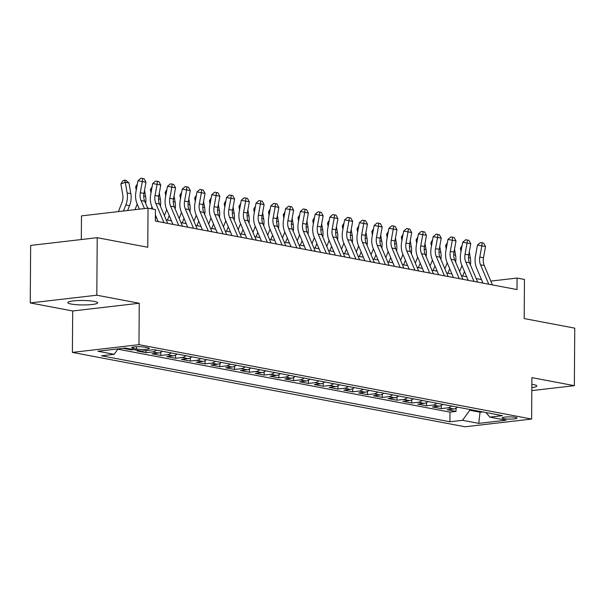 <?xml version="1.0" encoding="UTF-8"?>
<svg xmlns="http://www.w3.org/2000/svg" width="605" height="605" viewBox="0 0 605 605"><rect width="100%" height="100%" fill="white"/><g stroke="black" fill="none" stroke-linecap="round" stroke-linejoin="round"><path stroke-width="0.91" d="M531.84 387.631A14.891 2.231 -179.6 0 0 536.771 386.005A14.891 2.231 -179.6 0 0 533.391 384.561A14.891 2.231 -179.6 0 0 531.863 384.311M94.236 301.373A14.891 2.231 -179.6 0 0 77.712 300.572A14.891 2.231 -179.6 0 0 67.828 302.606A14.891 2.231 -179.6 0 0 71.209 304.05A14.891 2.231 -179.6 0 0 87.733 304.844A14.891 2.231 -179.6 0 0 97.617 302.818A14.891 2.231 -179.6 0 0 94.236 301.373M515.316 417.329A7.449 1.119 -179.6 0 0 507.05 416.936A7.449 1.119 -179.6 0 0 502.112 417.949A7.449 1.119 -179.6 0 0 503.799 418.668A7.449 1.119 -179.6 0 0 512.064 419.068A7.449 1.119 -179.6 0 0 517.003 418.055A7.449 1.119 -179.6 0 0 515.316 417.329M72.403 352.397L465.056 426.775L531.621 419.046L138.961 344.668L72.403 352.397L72.691 310.978L139.256 303.249L96.815 295.21L30.25 302.939L72.691 310.978M30.25 302.939L30.651 245.418L97.216 237.689L147.771 247.263L148.043 208.15L81.486 215.879L81.32 239.535M531.818 390.611L574.349 385.672L574.75 328.152L524.195 318.57L524.467 279.457L517.086 278.058L490.829 281.106M96.815 295.21L97.216 237.689M123.019 348.321L131.27 349.887L131.277 349.198M139.422 350.741L137.176 351.006L146.032 352.685L146.047 350.605M162.291 351.225A9.309 7.109 -79.3 0 1 158.502 353.04L151.938 353.796L160.794 355.475L160.817 352.284M177.053 354.023A9.309 7.109 -79.3 0 1 173.264 355.831L166.7 356.595L175.556 358.273L175.579 355.082M191.815 356.821A9.309 7.109 -79.3 0 1 188.026 358.629L181.462 359.393L190.318 361.072L190.341 357.873M206.577 359.62A9.309 7.109 -79.3 0 1 202.788 361.427L196.224 362.191L205.08 363.87L205.103 360.671M221.339 362.41A9.309 7.109 -79.3 0 1 217.55 364.225L210.986 364.989L219.842 366.66L219.865 363.469M236.101 365.208A9.309 7.109 -79.3 0 1 232.312 367.016L225.748 367.779L234.604 369.458L234.627 366.267M250.863 368.006A9.309 7.109 -79.3 0 1 247.074 369.814L240.503 370.578L249.366 372.257L249.389 369.058M265.625 370.804A9.309 7.109 -79.3 0 1 261.836 372.612L255.265 373.376L264.128 375.055L264.151 371.856M280.387 373.595A9.309 7.109 -79.3 0 1 276.598 375.41L270.027 376.174L278.89 377.845L278.905 374.654M295.142 376.393A9.309 7.109 -79.3 0 1 291.36 378.208L284.789 378.964L293.644 380.643L293.667 377.452M309.904 379.191A9.309 7.109 -79.3 0 1 306.122 380.999L299.551 381.763L308.406 383.441L308.429 380.243M324.666 381.989A9.309 7.109 -79.3 0 1 320.877 383.797L314.313 384.561L323.168 386.24L323.191 383.041M339.428 384.788A9.309 7.109 -79.3 0 1 335.639 386.595L329.075 387.359L337.93 389.03L337.953 385.839M354.19 387.578A9.309 7.109 -79.3 0 1 350.401 389.393L343.837 390.149L352.692 391.828L352.715 388.637M368.952 390.376A9.309 7.109 -79.3 0 1 365.163 392.184L358.599 392.947L367.454 394.626L367.477 391.427M383.714 393.174A9.309 7.109 -79.3 0 1 379.925 394.982L373.361 395.746L382.216 397.424L382.239 394.226M398.476 395.973A9.309 7.109 -79.3 0 1 394.687 397.78L388.123 398.544L396.978 400.223L397.001 397.024M413.238 398.763A9.309 7.109 -79.3 0 1 409.449 400.578L402.885 401.334L411.74 403.013L411.763 399.822M428 401.561A9.309 7.109 -79.3 0 1 424.211 403.369L417.647 404.132L426.502 405.811L426.525 402.62M442.762 404.359A9.309 7.109 -79.3 0 1 438.973 406.167L432.409 406.931L441.264 408.609L441.287 405.411M148.043 208.15L155.424 209.549L155.349 221.052L517.003 289.568L517.086 278.058M133.319 348.435L136.564 349.047A7.215 1.081 -179.6 0 0 144.572 349.433A7.215 1.081 -179.6 0 0 149.359 348.45A7.215 1.081 -179.6 0 0 147.718 347.754L144.474 347.141A7.215 1.081 -179.6 0 0 136.465 346.748A7.215 1.081 -179.6 0 0 131.678 347.739A7.215 1.081 -179.6 0 0 133.319 348.435L133.327 347.058M485.959 412.542L489.868 417.132L502.46 415.665L154.093 349.675L141.494 351.134L125.258 348.064L97.912 351.233L114.148 354.311L101.557 355.778L449.931 421.768L462.522 420.309L469.783 410.266L480.113 412.224L482.699 411.922M489.868 417.132L506.105 420.203L478.759 423.379L462.522 420.309M117.862 349.183L449.999 412.103L456.026 411.408L456.049 408.209M457.524 407.157A9.309 7.109 -79.3 0 1 453.735 408.965L447.171 409.729L456.026 411.408M451.617 406.038A9.309 7.109 100.7 0 1 447.829 407.846L441.264 408.609M436.855 403.24A9.309 7.109 100.7 0 1 433.067 405.048L426.502 405.811M422.093 400.442A9.309 7.109 100.7 0 1 418.305 402.249L411.74 403.013M407.331 397.644A9.309 7.109 100.7 0 1 403.543 399.459L396.978 400.223M392.569 394.853A9.309 7.109 100.7 0 1 388.781 396.661L382.216 397.424M377.807 392.055A9.309 7.109 100.7 0 1 374.019 393.863L367.454 394.626M363.045 389.257A9.309 7.109 100.7 0 1 359.257 391.064L352.692 391.828M348.283 386.459A9.309 7.109 100.7 0 1 344.502 388.274L337.93 389.03M333.521 383.668A9.309 7.109 100.7 0 1 329.74 385.476L323.168 386.24M318.767 380.87A9.309 7.109 100.7 0 1 314.978 382.678L308.406 383.441M304.005 378.072A9.309 7.109 100.7 0 1 300.216 379.88L293.644 380.643M289.243 375.274A9.309 7.109 100.7 0 1 285.454 377.089L278.89 377.845M274.481 372.483A9.309 7.109 100.7 0 1 270.692 374.291L264.128 375.055M259.719 369.685A9.309 7.109 100.7 0 1 255.93 371.493L249.366 372.257M244.957 366.887A9.309 7.109 100.7 0 1 241.168 368.695L234.604 369.458M230.195 364.089A9.309 7.109 100.7 0 1 226.406 365.904L219.842 366.66M215.433 361.298A9.309 7.109 100.7 0 1 211.644 363.106L205.08 363.87M200.671 358.5A9.309 7.109 100.7 0 1 196.882 360.308L190.318 361.072M185.909 355.702A9.309 7.109 100.7 0 1 182.12 357.51L175.556 358.273M171.147 352.904A9.309 7.109 100.7 0 1 167.358 354.719L160.794 355.475M156.385 350.106A9.309 7.109 100.7 0 1 152.596 351.921L146.032 352.685M133.516 349.622L131.27 349.887M139.256 303.249L138.961 344.668M574.349 385.672L531.908 377.633L531.621 419.046M481.444 279.555L476.165 278.557M466.689 276.757L461.403 275.759M451.927 273.959L446.641 272.961M437.165 271.169L431.879 270.163M422.403 268.37L417.117 267.372M407.641 265.572L402.355 264.574M392.879 262.774L387.601 261.776M378.117 259.984L372.839 258.978M363.355 257.185L358.077 256.187M348.593 254.387L343.315 253.389M333.831 251.589L328.553 250.591M319.069 248.799L313.791 247.793M304.307 246.001L299.029 245.002M289.545 243.202L284.267 242.204M274.783 240.404L269.505 239.406M260.021 237.614L254.743 236.608M245.267 234.816L239.981 233.81M230.505 232.018L225.219 231.019M215.743 229.219L210.457 228.221M200.981 226.421L195.695 225.423M186.219 223.631L180.933 222.625M171.457 220.833L166.178 219.834M156.695 218.034L155.372 217.785M480.12 411.438L478.759 423.379M469.79 409.479L469.783 410.266M118.066 348.896L114.148 354.311M449.999 412.103L449.931 421.768M144.444 208.574L141.041 200.52A11.639 8.886 100.7 0 1 140.292 192.723L142.319 181.53L137.948 180.759L135.913 191.951A17.454 13.333 -79.3 0 0 137.032 203.651L139.362 209.164M147.673 208.196L144.731 201.223A11.639 8.886 100.7 0 1 143.982 193.418L146.009 182.226L142.319 181.53L142.659 178.528L144.134 178.808L146.009 182.226M137.948 180.759L140.904 178.225L142.659 178.528M118.376 211.599L121.892 202.743A11.639 8.886 -79.3 0 0 122.754 194.757L120.871 184.018L122.8 180.834L124.554 180.124L126.037 180.403L128.956 182.929L130.839 193.668A17.454 13.333 100.7 0 1 129.546 205.655L127.61 210.525M128.956 182.929L125.265 182.234L127.148 192.972A17.454 13.333 100.7 0 1 125.855 204.951L123.45 211.009M124.554 180.124L125.265 182.234L120.871 184.018M163.985 222.693L155.803 203.318A11.639 8.886 100.7 0 1 155.054 195.521L157.081 184.321L152.71 183.557L150.675 194.749A17.454 13.333 -79.3 0 0 151.794 206.449L152.906 209.073M167.676 223.389L159.493 204.021A11.639 8.886 100.7 0 1 158.744 196.217L160.771 185.024L157.081 184.321L157.421 181.326L158.896 181.606L160.771 185.024M152.71 183.557L155.666 181.016L157.421 181.326M155.387 214.949L158.2 221.596M178.747 225.491L170.565 206.116A11.639 8.886 100.7 0 1 169.816 198.311L171.843 187.119L167.472 186.355L165.437 197.548A17.454 13.333 -79.3 0 0 166.556 209.247L172.962 224.395M182.438 226.187L174.255 206.812A11.639 8.886 100.7 0 1 173.506 199.015L175.533 187.822L171.843 187.119L172.175 184.124L173.658 184.404L175.533 187.822M167.472 186.355L170.429 183.814L172.175 184.124M193.509 228.282L185.319 208.914A11.639 8.886 100.7 0 1 184.578 201.11L186.605 189.917L182.234 189.146L180.199 200.338A17.454 13.333 -79.3 0 0 181.319 212.045L187.724 227.185M197.2 228.985L189.01 209.61A11.639 8.886 100.7 0 1 188.268 201.813L190.295 190.613L186.605 189.917L186.937 186.922L188.42 187.202L190.295 190.613M182.234 189.146L185.19 186.612L186.937 186.922M208.271 231.08L200.081 211.705A11.639 8.886 100.7 0 1 199.34 203.908L201.367 192.715L196.988 191.944L194.961 203.136A17.454 13.333 -79.3 0 0 196.08 214.843L202.486 229.983M211.962 231.783L203.772 212.408A11.639 8.886 100.7 0 1 203.03 204.603L205.057 193.411L201.367 192.715L201.699 189.713L203.182 189.993L205.057 193.411M196.988 191.944L199.952 189.41L201.699 189.713M135.013 209.663L136.654 205.541A11.639 8.886 -79.3 0 0 137.176 203.983M136.231 190.22L135.633 186.816L137.365 183.958M144.535 190.378L145.593 196.466A17.454 13.333 100.7 0 1 145.661 203.424M136.942 186.279L135.633 186.816M151.25 208.755L151.416 208.339A11.639 8.886 -79.3 0 0 151.938 206.781M150.993 193.018L150.395 189.615L152.127 186.748M159.296 193.177L160.355 199.264A17.454 13.333 100.7 0 1 160.423 206.222M151.704 189.078L150.395 189.615M164.394 215.622L166.178 211.137A11.639 8.886 -79.3 0 0 166.7 209.58M165.755 195.808L165.157 192.405L166.889 189.546M174.058 195.975L175.117 202.055A17.454 13.333 100.7 0 1 175.185 209.02M169.241 215.599L167.464 220.076M166.466 191.876L165.157 192.405M179.156 218.413L180.94 213.928A11.639 8.886 -79.3 0 0 181.462 212.378M180.517 198.606L179.919 195.203L181.651 192.345M188.821 198.773L189.879 204.853A17.454 13.333 100.7 0 1 189.947 211.818M184.003 218.397L182.226 222.874M181.228 194.674L179.919 195.203M223.033 233.878L214.843 214.503A11.639 8.886 100.7 0 1 214.102 206.706L216.129 195.513L211.75 194.742L209.723 205.934A17.454 13.333 -79.3 0 0 210.843 217.634L217.248 232.781M226.724 234.574L218.534 215.206A11.639 8.886 100.7 0 1 217.792 207.402L219.819 196.209L216.129 195.513L216.461 192.511L217.936 192.791L219.819 196.209M211.75 194.742L214.715 192.201L216.461 192.511M193.918 221.211L195.702 216.726A11.639 8.886 -79.3 0 0 196.224 215.168M195.279 201.404L194.681 198.001L196.413 195.143M203.582 201.563L204.641 207.651A17.454 13.333 100.7 0 1 204.709 214.609M198.765 221.196L196.988 225.665M195.99 197.464L194.681 198.001M237.795 236.676L229.605 217.301A11.639 8.886 100.7 0 1 228.864 209.496L230.891 198.304L226.512 197.54L224.485 208.733A17.454 13.333 -79.3 0 0 225.605 220.432L232.002 235.579M241.486 237.372L233.296 217.997A11.639 8.886 100.7 0 1 232.547 210.2L234.581 199.007L230.891 198.304L231.223 195.309L232.698 195.589L234.581 199.007M226.512 197.54L229.476 194.999L231.223 195.309M208.68 224.009L210.464 219.524A11.639 8.886 -79.3 0 0 210.986 217.966M210.041 204.203L209.443 200.799L211.175 197.933M218.337 204.361L219.403 210.449A17.454 13.333 100.7 0 1 219.471 217.407M213.527 223.994L211.75 228.463M210.752 200.263L209.443 200.799M252.557 239.467L244.367 220.099A11.639 8.886 100.7 0 1 243.618 212.295L245.653 201.102L241.274 200.331L239.247 211.523A17.454 13.333 -79.3 0 0 240.366 223.23L246.764 238.37M256.248 240.17L248.058 220.795A11.639 8.886 100.7 0 1 247.309 212.998L249.343 201.805L245.653 201.102L245.985 198.107L247.46 198.387L249.343 201.805M241.274 200.331L244.238 197.797L245.985 198.107M223.442 226.807L225.226 222.322A11.639 8.886 -79.3 0 0 225.748 220.764M224.795 206.993L224.205 203.59L225.937 200.731M233.099 207.16L234.165 213.247A17.454 13.333 100.7 0 1 234.226 220.205M228.289 226.784L226.512 231.261M225.514 203.061L224.205 203.59M267.319 242.265L259.129 222.89A11.639 8.886 100.7 0 1 258.38 215.093L260.415 203.9L256.036 203.129L254.009 214.321A17.454 13.333 -79.3 0 0 255.129 226.028L261.526 241.168M271.01 242.968L262.82 223.593A11.639 8.886 100.7 0 1 262.071 215.788L264.105 204.596L260.415 203.9L260.747 200.898L262.222 201.178L264.105 204.596M256.036 203.129L259 200.595L260.747 200.898M238.204 229.605L239.988 225.113A11.639 8.886 -79.3 0 0 240.51 223.563M239.557 209.791L238.967 206.388L240.699 203.53M247.861 209.958L248.927 216.038A17.454 13.333 100.7 0 1 248.988 223.003M243.051 229.582L241.274 234.059M240.276 205.859L238.967 206.388M282.081 245.063L273.891 225.688A11.639 8.886 100.7 0 1 273.142 217.891L275.177 206.698L270.798 205.927L268.771 217.119A17.454 13.333 -79.3 0 0 269.89 228.819L276.288 243.966M285.772 245.759L277.582 226.391A11.639 8.886 100.7 0 1 276.833 218.587L278.867 207.394L275.177 206.698L275.509 203.696L276.984 203.976L278.867 207.394M270.798 205.927L273.762 203.393L275.509 203.696M296.843 247.861L288.653 228.486A11.639 8.886 100.7 0 1 287.904 220.681L289.939 209.489L285.56 208.725L283.533 219.917A17.454 13.333 -79.3 0 0 284.652 231.617L291.05 246.764M300.534 248.557L292.344 229.182A11.639 8.886 100.7 0 1 291.595 221.385L293.629 210.192L289.939 209.489L290.271 206.494L291.746 206.774L293.629 210.192M285.56 208.725L288.517 206.184L290.271 206.494M311.605 250.651L303.415 231.284A11.639 8.886 100.7 0 1 302.666 223.479L304.701 212.287L300.322 211.516L298.295 222.708A17.454 13.333 -79.3 0 0 299.414 234.415L305.812 249.555M315.296 251.355L307.106 231.98A11.639 8.886 100.7 0 1 306.357 224.183L308.391 212.99L304.701 212.287L305.033 209.292L306.508 209.572L308.391 212.99M300.322 211.516L303.279 208.982L305.033 209.292M326.367 253.45L318.177 234.082A11.639 8.886 100.7 0 1 317.428 226.278L319.463 215.085L315.084 214.314L313.05 225.506A17.454 13.333 -79.3 0 0 314.176 237.213L320.574 252.353M330.058 254.153L321.868 234.778A11.639 8.886 100.7 0 1 321.119 226.973L323.153 215.781L319.463 215.085L319.795 212.083L321.27 212.363L323.153 215.781M315.084 214.314L318.041 211.78L319.795 212.083M341.129 256.248L332.939 236.873A11.639 8.886 100.7 0 1 332.19 229.076L334.225 217.883L329.846 217.112L327.812 228.304A17.454 13.333 -79.3 0 0 328.938 240.004L335.336 255.151M344.82 256.943L336.63 237.576A11.639 8.886 100.7 0 1 335.881 229.771L337.915 218.579L334.225 217.883L334.557 214.881L336.032 215.161L337.915 218.579M329.846 217.112L332.803 214.578L334.557 214.881M355.891 259.046L347.701 239.671A11.639 8.886 100.7 0 1 346.952 231.866L348.979 220.674L344.608 219.91L342.574 231.102A17.454 13.333 -79.3 0 0 343.693 242.802L350.098 257.949M359.582 259.742L351.392 240.366A11.639 8.886 100.7 0 1 350.643 232.57L352.67 221.377L348.979 220.674L349.319 217.679L350.794 217.959L352.67 221.377M344.608 219.91L347.565 217.369L349.319 217.679M370.653 261.836L362.463 242.469A11.639 8.886 100.7 0 1 361.714 234.664L363.741 223.472L359.37 222.701L357.336 233.901A17.454 13.333 -79.3 0 0 358.455 245.6L364.86 260.74M374.344 262.54L366.154 243.165A11.639 8.886 100.7 0 1 365.405 235.368L367.432 224.175L363.741 223.472L364.081 220.477L365.556 220.757L367.432 224.175M359.37 222.701L362.327 220.167L364.081 220.477M385.408 264.635L377.225 245.267A11.639 8.886 100.7 0 1 376.476 237.463L378.503 226.27L374.132 225.499L372.098 236.691A17.454 13.333 -79.3 0 0 373.217 248.398L379.622 263.538M389.098 265.338L380.916 245.963A11.639 8.886 100.7 0 1 380.167 238.158L382.194 226.966L378.503 226.27L378.843 223.275L380.318 223.555L382.194 226.966M374.132 225.499L377.089 222.965L378.843 223.275M400.17 267.433L391.987 248.058A11.639 8.886 100.7 0 1 391.238 240.261L393.265 229.068L388.894 228.297L386.86 239.489A17.454 13.333 -79.3 0 0 387.979 251.188L394.384 266.336M403.86 268.128L395.678 248.761A11.639 8.886 100.7 0 1 394.929 240.956L396.956 229.764L393.265 229.068L393.598 226.066L395.08 226.346L396.956 229.764M388.894 228.297L391.851 225.763L393.598 226.066M414.932 270.231L406.749 250.856A11.639 8.886 100.7 0 1 406 243.051L408.027 231.859L403.656 231.095L401.622 242.287A17.454 13.333 -79.3 0 0 402.741 253.987L409.146 269.134M418.622 270.927L410.432 251.559A11.639 8.886 100.7 0 1 409.691 243.754L411.718 232.562L408.027 231.859L408.36 228.864L409.842 229.144L411.718 232.562M403.656 231.095L406.613 228.554L408.36 228.864M429.694 273.029L421.503 253.654A11.639 8.886 100.7 0 1 420.762 245.849L422.789 234.657L418.41 233.893L416.384 245.085A17.454 13.333 -79.3 0 0 417.503 256.785L423.908 271.925M433.384 273.725L425.194 254.35A11.639 8.886 100.7 0 1 424.453 246.553L426.48 235.36L422.789 234.657L423.122 231.662L424.604 231.942L426.48 235.36M418.41 233.893L421.375 231.352L423.122 231.662M444.456 275.82L436.265 256.452A11.639 8.886 100.7 0 1 435.524 248.647L437.551 237.455L433.172 236.684L431.146 247.876A17.454 13.333 -79.3 0 0 432.265 259.583L438.67 274.723M448.146 276.523L439.956 257.148A11.639 8.886 100.7 0 1 439.215 249.343L441.242 238.151L437.551 237.455L437.884 234.46L439.359 234.74L441.242 238.151M433.172 236.684L436.137 234.15L437.884 234.46M252.966 232.396L254.75 227.911A11.639 8.886 -79.3 0 0 255.265 226.353M254.319 212.589L253.729 209.186L255.461 206.328M262.623 212.748L263.689 218.836A17.454 13.333 100.7 0 1 263.75 225.794M257.813 232.38L256.036 236.857M255.038 208.657L253.729 209.186M267.728 235.194L269.505 230.709A11.639 8.886 -79.3 0 0 270.027 229.151M269.081 215.388L268.491 211.984L270.216 209.118M277.385 215.546L278.451 221.634A17.454 13.333 100.7 0 1 278.512 228.592M272.575 235.179L270.798 239.648M269.8 211.448L268.491 211.984M282.49 237.992L284.267 233.507A11.639 8.886 -79.3 0 0 284.789 231.949M283.843 218.178L283.253 214.775L284.978 211.916M292.147 218.345L293.213 224.432A17.454 13.333 100.7 0 1 293.274 231.39M287.337 237.969L285.56 242.446M284.562 214.246L283.253 214.775M297.252 240.79L299.029 236.298A11.639 8.886 -79.3 0 0 299.551 234.748M298.605 220.976L298.008 217.573L299.74 214.715M306.909 221.143L307.975 227.223A17.454 13.333 100.7 0 1 308.036 234.188M302.099 240.767L300.322 245.244M299.324 217.044L298.008 217.573M312.006 243.581L313.791 239.096A11.639 8.886 -79.3 0 0 314.313 237.546M313.367 223.774L312.77 220.371L314.502 217.513M321.671 223.941L322.737 230.021A17.454 13.333 100.7 0 1 322.798 236.978M316.861 243.565L315.076 248.042M314.078 219.842L312.77 220.371M326.768 246.379L328.553 241.894A11.639 8.886 -79.3 0 0 329.075 240.336M328.129 226.573L327.532 223.169L329.264 220.311M336.433 226.731L337.499 232.819A17.454 13.333 100.7 0 1 337.56 239.777M331.623 246.364L329.838 250.833M328.84 222.632L327.532 223.169M341.53 249.177L343.315 244.692A11.639 8.886 -79.3 0 0 343.837 243.134M342.891 229.363L342.294 225.968L344.026 223.101M351.195 229.529L352.261 235.617A17.454 13.333 100.7 0 1 352.322 242.575M346.385 249.154L344.6 253.631M343.602 225.431L342.294 225.968M356.292 251.975L358.077 247.49A11.639 8.886 -79.3 0 0 358.599 245.932M357.653 232.161L357.056 228.758L358.788 225.899M365.957 232.328L367.016 238.408A17.454 13.333 100.7 0 1 367.084 245.373M361.147 251.952L359.362 256.429M358.364 228.229L357.056 228.758M371.054 254.766L372.839 250.281A11.639 8.886 -79.3 0 0 373.361 248.731M372.415 234.959L371.818 231.556L373.55 228.698M380.719 235.126L381.778 241.206A17.454 13.333 100.7 0 1 381.846 248.163M375.909 254.75L374.124 259.227M373.126 231.027L371.818 231.556M385.816 257.564L387.601 253.079A11.639 8.886 -79.3 0 0 388.123 251.521M387.177 237.757L386.58 234.354L388.312 231.496M395.481 237.916L396.54 244.004A17.454 13.333 100.7 0 1 396.608 250.962M390.664 257.548L388.886 262.018M387.888 233.817L386.58 234.354M400.578 260.362L402.363 255.877A11.639 8.886 -79.3 0 0 402.885 254.319M401.939 240.548L401.342 237.152L403.074 234.286M410.243 240.714L411.302 246.802A17.454 13.333 100.7 0 1 411.37 253.76M405.426 260.339L403.648 264.816M402.65 236.615L401.342 237.152M415.34 263.16L417.125 258.675A11.639 8.886 -79.3 0 0 417.647 257.117M416.701 243.346L416.104 239.943L417.836 237.084M425.005 243.512L426.064 249.593A17.454 13.333 100.7 0 1 426.132 256.558M420.188 263.137L418.41 267.614M417.412 239.414L416.104 239.943M459.218 278.618L451.027 259.243A11.639 8.886 100.7 0 1 450.286 251.446L452.313 240.253L447.934 239.482L445.908 250.674A17.454 13.333 -79.3 0 0 447.027 262.373L453.432 277.521M462.908 279.313L454.718 259.946A11.639 8.886 100.7 0 1 453.977 252.141L456.004 240.949L452.313 240.253L452.646 237.251L454.121 237.531L456.004 240.949M447.934 239.482L450.899 236.948L452.646 237.251M473.98 281.416L465.789 262.041A11.639 8.886 100.7 0 1 465.041 254.244L467.075 243.051L462.696 242.28L460.67 253.472A17.454 13.333 -79.3 0 0 461.789 265.171L468.187 280.319M477.67 282.112L469.48 262.744A11.639 8.886 100.7 0 1 468.731 254.939L470.766 243.747L467.075 243.051L467.408 240.049L468.883 240.329L470.766 243.747M462.696 242.28L465.661 239.739L467.408 240.049M488.742 284.214L480.552 264.839A11.639 8.886 100.7 0 1 479.803 257.034L481.837 245.842L477.458 245.078L475.432 256.27A17.454 13.333 -79.3 0 0 476.551 267.97L482.949 283.117M492.432 284.91L484.242 265.534A11.639 8.886 100.7 0 1 483.493 257.738L485.528 246.545L481.837 245.842L482.17 242.847L483.645 243.127L485.528 246.545M477.458 245.078L480.423 242.537L482.17 242.847M430.102 265.95L431.887 261.466A11.639 8.886 -79.3 0 0 432.409 259.916M431.463 246.144L430.866 242.741L432.598 239.882M439.759 246.311L440.826 252.391A17.454 13.333 100.7 0 1 440.894 259.348M434.95 265.935L433.172 270.412M432.174 242.212L430.866 242.741M444.864 268.749L446.649 264.264A11.639 8.886 -79.3 0 0 447.171 262.706M446.218 248.942L445.628 245.539L447.36 242.681M454.521 249.101L455.588 255.189A17.454 13.333 100.7 0 1 455.648 262.147M449.712 268.733L447.934 273.203M446.936 245.002L445.628 245.539M459.626 271.547L461.411 267.062A11.639 8.886 -79.3 0 0 461.933 265.504M460.98 251.74L460.39 248.337L462.122 245.471M469.283 251.899L470.35 257.987A17.454 13.333 100.7 0 1 470.41 264.945M464.474 271.524L462.696 276.001M461.698 247.8L460.39 248.337M453.735 408.965L447.829 407.846M438.973 406.167L433.067 405.048M424.211 403.369L418.305 402.249M409.449 400.578L403.543 399.459M394.687 397.78L388.781 396.661M379.925 394.982L374.019 393.863M365.163 392.184L359.257 391.064M350.401 389.393L344.502 388.274M335.639 386.595L329.74 385.476M320.877 383.797L314.978 382.678M306.122 380.999L300.216 379.88M291.36 378.208L285.454 377.089M276.598 375.41L270.692 374.291M261.836 372.612L255.93 371.493M247.074 369.814L241.168 368.695M232.312 367.016L226.406 365.904M217.55 364.225L211.644 363.106M202.788 361.427L196.882 360.308M188.026 358.629L182.12 357.51M173.264 355.831L167.358 354.719M158.502 353.04L152.596 351.921M136.579 346.748L136.564 349.047M141.041 200.52L144.731 201.223M140.292 192.723L143.982 193.418M130.839 193.668L127.148 192.972M129.546 205.655L125.855 204.951M155.803 203.318L159.493 204.021M155.054 195.521L158.744 196.217M170.565 206.116L174.255 206.812M169.816 198.311L173.506 199.015M185.319 208.914L189.01 209.61M184.578 201.11L188.268 201.813M200.081 211.705L203.772 212.408M199.34 203.908L203.03 204.603M145.593 196.466L143.74 196.111M160.355 199.264L158.502 198.909M175.117 202.055L173.264 201.707M189.879 204.853L188.026 204.505M214.843 214.503L218.534 215.206M214.102 206.706L217.792 207.402M204.641 207.651L202.781 207.296M229.605 217.301L233.296 217.997M228.864 209.496L232.547 210.2M219.403 210.449L217.543 210.094M244.367 220.099L248.058 220.795M243.618 212.295L247.309 212.998M234.165 213.247L232.305 212.892M259.129 222.89L262.82 223.593M258.38 215.093L262.071 215.788M248.927 216.038L247.067 215.69M273.891 225.688L277.582 226.391M273.142 217.891L276.833 218.587M288.653 228.486L292.344 229.182M287.904 220.681L291.595 221.385M303.415 231.284L307.106 231.98M302.666 223.479L306.357 224.183M318.177 234.082L321.868 234.778M317.428 226.278L321.119 226.973M332.939 236.873L336.63 237.576M332.19 229.076L335.881 229.771M347.701 239.671L351.392 240.366M346.952 231.866L350.643 232.57M362.463 242.469L366.154 243.165M361.714 234.664L365.405 235.368M377.225 245.267L380.916 245.963M376.476 237.463L380.167 238.158M391.987 248.058L395.678 248.761M391.238 240.261L394.929 240.956M406.749 250.856L410.432 251.559M406 243.051L409.691 243.754M421.503 253.654L425.194 254.35M420.762 245.849L424.453 246.553M436.265 256.452L439.956 257.148M435.524 248.647L439.215 249.343M263.689 218.836L261.829 218.488M278.451 221.634L276.591 221.279M293.213 224.432L291.353 224.077M307.975 227.223L306.115 226.875M322.737 230.021L320.877 229.673M337.499 232.819L335.639 232.464M352.261 235.617L350.401 235.262M367.016 238.408L365.163 238.06M381.778 241.206L379.925 240.858M396.54 244.004L394.687 243.649M411.302 246.802L409.449 246.447M426.064 249.593L424.203 249.245M451.027 259.243L454.718 259.946M450.286 251.446L453.977 252.141M465.789 262.041L469.48 262.744M465.041 254.244L468.731 254.939M480.552 264.839L484.242 265.534M479.803 257.034L483.493 257.738M440.826 252.391L438.965 252.043M455.588 255.189L453.727 254.834M470.35 257.987L468.489 257.632"/></g></svg>
